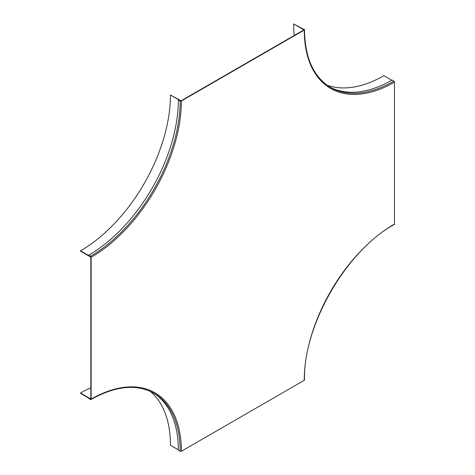 <?xml version="1.0" encoding="UTF-8"?>
<svg xmlns="http://www.w3.org/2000/svg" width="475" height="475" viewBox="0 0 475 475"><rect width="100%" height="100%" fill="white"/><g stroke="black" fill="none" stroke-linecap="round" stroke-linejoin="round"><path stroke-width="0.71" d="M170.466 95.024L180.476 100.807L180.779 100.629L170.466 95.024A127.199 73.441 120 0 1 80.524 250.812L90.529 256.589A127.199 73.441 120 0 0 90.535 256.589M90.529 256.589L88.712 255.538L88.712 255.188L90.529 256.239A0.861 0.493 60 0 1 91.141 257.29L91.141 399.148A0.861 0.493 -120 0 1 90.962 399.54A0.861 0.493 -120 0 1 90.529 399.499L88.712 398.448L88.712 398.098L90.529 399.148A127.193 73.435 -60 0 1 90.838 398.97L90.529 399.148L90.529 398.792L80.524 393.015L80.524 393.365L90.529 399.142A127.199 73.441 -60 0 1 90.838 398.97L90.838 257.112L90.529 256.589L90.529 256.939L80.524 251.162L80.524 250.812M326.972 85.108A127.199 73.441 -60 0 0 383.859 75.679L391.744 80.233M303.929 29.878A127.199 73.441 -60 0 1 303.929 29.527L303.626 29.705L293.615 23.922L302.112 28.476A127.193 73.435 -60 0 1 302.112 28.476L304.238 29.355A0.861 0.493 180 0 1 304.487 29.705A0.861 0.493 180 0 1 304.238 30.056L181.385 100.979A0.861 0.493 0 0 1 180.167 100.979L178.351 99.928L181.076 100.807L303.929 29.878L303.929 29.527A127.193 73.435 -60 0 0 303.935 29.878M294.209 35.494A127.627 73.684 -60 0 1 293.615 23.922M303.626 30.056A127.627 73.684 -60 0 1 303.626 29.705M150.189 391.311A127.199 73.441 -60 0 1 170.466 445.295L178.351 449.843M80.524 393.015A127.627 73.684 -60 0 1 90.838 387.742M90.529 398.792A127.627 73.684 -60 0 1 90.838 398.62M394.476 224.016A127.627 73.684 120 0 0 304.238 380.321A0.861 0.493 180 0 0 304.487 379.97C303.222 325.351 346.37 250.622 394.303 224.408A0.861 0.493 -120 0 0 394.476 224.016L394.476 82.157A0.861 0.493 60 0 0 393.87 81.106L392.053 80.055A126.766 73.192 -60 0 1 329.591 86.848M304.238 380.321L181.385 451.25A0.861 0.493 0 0 1 180.167 451.25L178.351 450.199A126.766 73.192 -60 0 0 153.003 392.706M88.712 255.188A126.766 73.192 120 0 0 178.351 99.928M393.87 81.106A126.766 73.192 -60 0 1 330.487 87.382C313.548 77.075 304.879 57.843 304.487 29.705M394.476 82.157A127.627 73.684 -60 0 1 304.238 30.056M91.141 257.29A127.627 73.684 120 0 0 181.385 100.979M91.141 399.148A127.627 73.684 -60 0 1 181.385 451.25M90.962 399.54C115.532 385.813 136.515 383.705 153.912 393.217A126.766 73.192 -60 0 1 180.167 451.25M90.529 256.239A126.766 73.192 120 0 0 180.167 100.979"/></g></svg>
